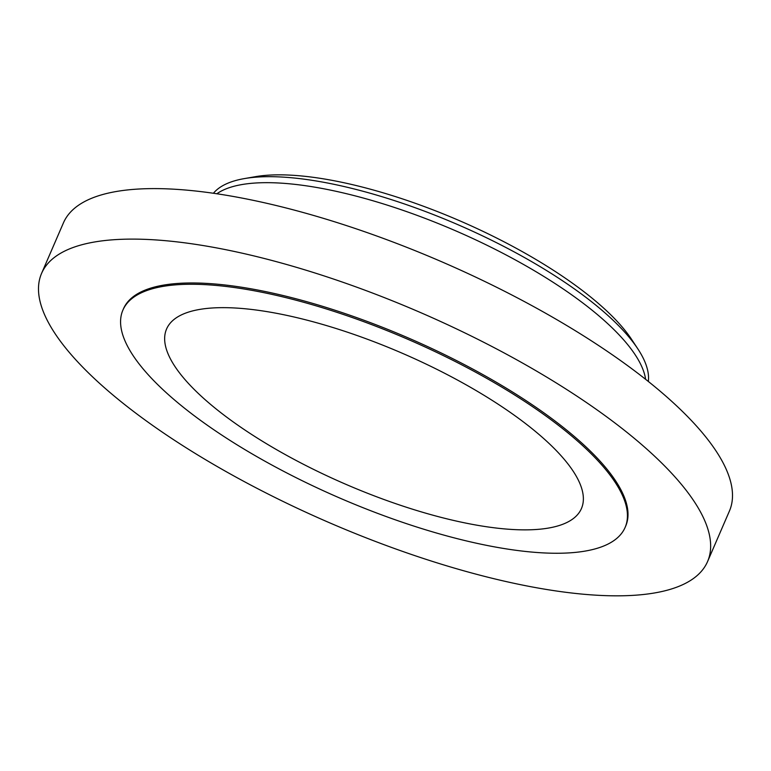 <?xml version="1.0" encoding="UTF-8"?>
<svg xmlns="http://www.w3.org/2000/svg" width="771" height="771" viewBox="0 0 771 771"><rect width="100%" height="100%" fill="white"/><g stroke="black" fill="none" stroke-linecap="round" stroke-linejoin="round"><path stroke-width="1.16" d="M648.324 381.462A237.921 75.095 -156.6 0 0 637.858 348.897L631.69 339.529A227.512 71.819 -156.6 0 0 617.889 322.153A227.512 71.819 -156.6 0 0 255.374 176.684L244.32 178.602A237.921 75.095 -156.6 0 0 213.422 193.261M637.858 348.897A237.921 75.095 -156.6 0 0 623.421 330.73A237.921 75.095 -156.6 0 0 244.32 178.602M645.606 379.303A237.921 75.095 -156.6 0 0 620.828 336.725A237.921 75.095 -156.6 0 0 408.476 212.256A237.921 75.095 -156.6 0 0 216.853 193.762M707.566 561.567L729.414 511.057A362.833 114.522 -156.6 0 0 694.208 423.539A362.833 114.522 -156.6 0 0 338.517 223.021A362.833 114.522 -156.6 0 0 63.434 222.867L41.586 273.368A362.833 114.522 -156.6 0 0 76.792 360.895A362.833 114.522 -156.6 0 0 432.483 561.413A362.833 114.522 -156.6 0 0 707.566 561.567A362.833 114.522 -156.6 0 0 672.351 474.04A362.833 114.522 -156.6 0 0 316.659 273.522A362.833 114.522 -156.6 0 0 41.586 273.368M625.117 527.422L625.676 526.13A273.609 86.362 -156.6 0 0 599.125 460.123A273.609 86.362 -156.6 0 0 330.904 308.92A273.609 86.362 -156.6 0 0 123.466 308.805L122.907 310.096A273.609 86.362 -156.6 0 0 149.458 376.103A273.609 86.362 -156.6 0 0 417.68 527.306A273.609 86.362 -156.6 0 0 625.117 527.422A273.609 86.362 -156.6 0 0 598.566 461.424A273.609 86.362 -156.6 0 0 330.345 310.212A273.609 86.362 -156.6 0 0 122.907 310.096M559.515 454.003A226.028 71.346 -156.6 0 0 337.939 329.092A226.028 71.346 -156.6 0 0 166.575 328.995A226.028 71.346 -156.6 0 0 188.51 383.524A226.028 71.346 -156.6 0 0 410.085 508.426A226.028 71.346 -156.6 0 0 581.45 508.523A226.028 71.346 -156.6 0 0 559.515 454.003"/></g></svg>

